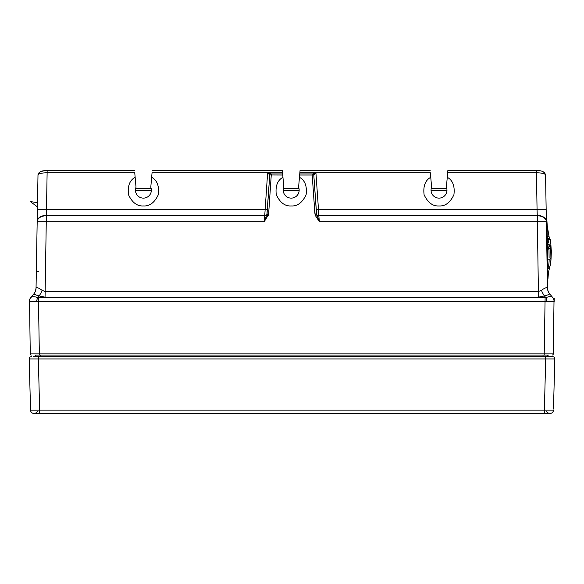<?xml version="1.0" encoding="UTF-8"?>
<svg xmlns="http://www.w3.org/2000/svg" width="584" height="584" viewBox="0 0 584 584"><rect width="100%" height="100%" fill="white"/><g stroke="black" fill="none" stroke-linecap="round" stroke-linejoin="round"><path stroke-width="0.88" d="M554.355 358.956L554.8 358.941L553.486 408.997A3.409 3.409 0 0 1 553.486 409.026M549.741 356.612L552.53 356.612A2.27 2.27 -90 0 1 554.8 358.941L545.704 358.941L544.368 410.136L553.457 410.136A3.409 3.409 0 0 1 550.048 413.457L544.368 413.457L550.048 413.457A3.409 3.409 0 0 0 553.457 410.136A3.409 3.409 0 0 1 550.048 413.457A3.409 3.409 0 0 0 553.457 410.136A3.409 3.409 0 0 1 550.048 413.457M30.514 409.019A3.409 3.409 -1.5 0 1 30.514 408.997L30.543 410.136A3.409 3.409 0 0 0 33.952 413.457L544.368 413.457L544.368 410.136L39.632 410.136L39.632 413.457L34.872 413.457C37.04 412.37 37.799 411.632 37.142 411.245M536.441 413.457L549.128 413.457L536.441 413.457M554.8 358.941A2.27 2.27 -90 0 0 552.53 356.612A2.27 2.27 0 0 1 554.8 358.941A2.27 2.27 0 0 0 552.53 356.612L33.529 356.612M545.704 356.612L545.704 358.941L29.2 358.941A2.27 2.27 0 0 1 31.47 356.612A2.27 2.27 90 0 0 29.2 358.941L29.645 358.956M38.296 356.612L39.632 410.136L30.543 410.136L29.2 358.941A2.27 2.27 90 0 1 31.47 356.612M30.543 410.136A3.409 3.409 90 0 0 33.952 413.457A3.409 3.409 0 0 1 30.543 410.136A3.409 3.409 90 0 0 33.952 413.457A3.409 3.409 0 0 1 30.543 410.136A3.409 3.409 0 0 0 33.952 413.457M34.887 356.612L36.982 356.612M37.172 410.158L30.93 410.158M538.769 356.612L36.383 356.612M550.011 356.612L548.383 356.612M547.617 356.612L546.843 356.612M34.887 355.021L548.69 355.021A1.139 1.139 -90 0 0 547.558 356.123L543.01 356.123L547.558 356.123L547.544 356.612M541.901 356.123L35.989 356.123L36.004 356.612M34.938 355.021L34.858 355.021A1.139 1.139 90 0 1 35.989 356.123L36.704 356.116M35.069 355.021L38.106 355.021M36.858 355.021L36.325 355.021M117.764 355.021L53.013 355.021M41.646 355.021L39.566 355.021M35.193 355.021L35.609 355.021M37.697 355.021L38.602 355.021M39.997 355.021L40.537 355.021L40.551 356.612M553.245 298.198L552.968 297.811A5.687 5.687 0 0 0 552.895 297.716L552.814 297.621C551.559 296.373 549.23 296.373 545.828 297.621L38.434 297.716L39.347 353.904L553.289 353.904L554.004 301.38L29.543 301.38L30.259 353.904L39.347 353.904L39.347 355.021L36.96 355.021M542.996 356.612L543.01 355.021L39.887 355.021M543.01 355.021L548.61 355.021M551.559 301.154L553.661 301.286M553.603 298.804L553.939 299.636A5.687 5.687 0 0 1 554.201 301.453L554.26 298.358L553.34 298.336A5.687 5.687 0 0 0 553.216 298.147M554.004 301.38A5.687 5.402 -39.8 0 0 552.814 297.621L553.311 298.285M32.558 301.161L29.543 301.38A5.687 5.402 -140.2 0 1 30.733 297.621L33.967 293.745C33.733 294.19 35.456 294.92 39.128 295.935L45.056 297.154L538.492 297.154L544.412 295.935C548.091 294.92 549.807 294.19 549.581 293.745L552.807 297.621M547.018 301.38A5.687 1.131 -104.1 0 0 545.828 297.621L544.412 295.935A9.096 2.825 66.9 0 1 541.441 290.314C544.894 287.846 546.916 287.102 547.5 288.087A9.096 9.023 140.2 0 0 549.581 293.745L549.646 293.825A9.096 9.096 0 0 1 547.529 288.146L547.536 288.467M547.631 289.357L547.901 290.569M548.164 291.328A9.096 9.096 -39.8 0 0 548.339 291.744L548.923 292.832M547.5 288.087L546.369 221.701L319.339 221.701L318.82 215.781A2.27 1.518 -4 0 1 316.747 214.963L315.302 215.43L319.339 221.701L316.63 214.452L315.119 214.81L315.302 215.43M553.289 353.904A1.139 1.139 0 0 1 552.15 355.021A1.139 1.139 -90 0 0 553.289 353.904A1.139 1.139 -90 0 1 552.15 355.021M152.015 173.258L151.657 177.295C157.147 180.281 159.366 186.092 158.308 194.727C154.607 202.604 149.635 206.342 143.401 205.948C137.167 206.342 132.196 202.604 128.495 194.727C127.443 186.092 129.655 180.281 135.145 177.295L136.014 187.208A7.957 7.957 0 0 0 143.401 198.122A7.957 7.957 0 0 0 150.789 187.208L151.657 177.295M134.794 173.258L135.145 177.295M430.393 173.258L431.62 187.208L431.24 188.428L446.775 188.428L446.395 187.208L447.264 177.295C452.753 180.281 454.965 186.092 453.914 194.727C450.213 202.604 445.242 206.342 439.007 205.948C432.773 206.342 427.802 202.604 424.094 194.727C423.042 186.092 425.261 180.281 430.751 177.295M447.848 170.659L447.264 177.295M282.948 177.295L283.817 187.208L283.437 188.428L298.971 188.428L298.592 187.208L299.461 177.295C304.95 180.281 307.162 186.092 306.111 194.727C302.41 202.604 297.438 206.342 291.204 205.948C284.97 206.342 279.999 202.604 276.298 194.727C275.247 186.092 277.458 180.281 282.948 177.295L282.751 175.047L269.75 174.981L267.333 209.619L46.486 209.503L46.275 215.43A9.096 6.081 -179 0 0 37.179 221.351L37.179 221.701A9.096 6.081 1 0 1 46.267 215.781L264.749 215.43A2.27 1.518 -176 0 0 266.917 214.452L269.75 174.981L267.625 172.798L264.727 215.781A2.27 1.518 -176 0 0 266.8 214.963L266.917 214.452L268.428 214.81L268.684 213.087L271.341 173.922L282.649 173.922L282.751 175.047L282.364 170.659L282.554 172.798L152.052 172.784M299.796 173.441L300.052 170.55L430.16 170.55M430.357 172.784L315.922 172.798L318.484 209.503L537.061 209.503L537.265 215.43A9.096 6.081 -1 0 1 546.361 221.351L546.369 221.701A9.096 6.081 179 0 0 537.273 215.781L318.82 215.781L318.484 209.503L316.214 209.619L313.791 174.981L312.199 175.047L312.199 173.922L312.659 173.922L299.76 173.922L299.658 175.047L300.045 170.659M36.179 278.663L36.179 278.758A4.548 4.548 0 0 0 36.179 278.765L36.179 278.765A4.548 4.548 0 0 0 36.179 278.765L36.179 278.765A4.548 4.548 0 0 0 36.179 278.765L36.179 278.765A4.548 4.548 0 0 0 36.179 278.765L36.179 278.765A4.548 4.548 0 0 0 36.179 278.765L36.179 278.765A4.548 4.548 0 0 0 36.179 278.765L36.179 278.765A4.548 4.548 0 0 0 36.179 278.765L36.179 278.765A4.548 4.548 0 0 0 36.179 278.765L36.179 278.765A4.548 4.548 0 0 0 36.179 278.765L36.223 276.429M36.208 277.064L36.201 277.743M36.193 277.867L37.128 224.555M37.318 213.751L37.354 211.627M37.617 196.399L37.456 205.794M37.325 213.372L37.288 215.233L37.325 213.372M36.179 278.721L36.193 278.174M134.751 172.784L47.121 172.784L47.121 170.55C43.698 171.148 40.281 169.71 37.996 174.886L37.391 209.503L46.486 209.503L47.121 172.784C41.654 172.886 38.61 173.587 37.996 174.886L38.004 174.689M45.056 297.154L46.267 221.701L264.209 221.701L264.727 215.781L46.267 215.781L46.267 221.701L37.179 221.701L36.047 288.087C36.631 287.102 38.646 287.839 42.099 290.314L45.056 291.489L538.492 291.489L541.441 290.314M545.741 185.53L545.748 185.989M545.726 184.975L545.719 184.42M545.704 183.668L545.69 182.821M545.733 185.143L545.755 186.398C546.135 208.473 546.135 208.473 545.755 186.398M546.23 213.561L546.31 218.168M546.339 220.037L547.069 261.953M544.748 172.893L545.551 174.886C544.616 171.827 541.572 170.382 536.419 170.55L537.061 209.503L546.157 209.503L546.361 221.351L545.551 174.886C544.93 173.587 541.886 172.886 536.419 172.784L447.658 172.784M549.427 293.548L549.646 293.825A9.096 9.096 -39.8 0 1 548.916 292.818M282.612 173.441L282.422 171.331M431.62 187.208A7.957 7.957 0 0 0 439.007 198.122A7.957 7.957 0 0 0 446.395 187.208M37.179 221.351L37.391 209.503M267.333 209.619L267.092 213.007L268.684 213.087M271.341 173.922L267.625 172.798M269.75 174.981A1.139 1.139 0 0 1 270.888 173.922M312.659 173.922L312.863 173.922A1.139 1.066 -90 0 1 313.929 174.981L315.922 172.798L312.674 173.93A1.139 1.139 90 0 1 313.791 174.981L316.63 214.452A2.27 1.518 -4 0 0 318.791 215.43L537.265 215.43L538.492 297.154M316.448 213.007L314.864 213.087L312.199 175.047L299.658 175.047L299.461 177.295M283.817 187.208A7.957 7.957 0 0 0 291.204 198.122A7.957 7.957 0 0 0 298.592 187.208M268.246 215.43L266.8 214.963L264.209 221.701L268.428 214.81M314.864 213.087L315.119 214.81M36.529 301.38A5.687 1.131 -75.9 0 1 37.719 297.621L39.128 295.935A9.096 2.825 113.1 0 0 42.099 290.314M30.733 297.621L30.733 297.621C31.989 296.373 34.317 296.373 37.719 297.621L38.434 297.716M29.339 301.453A5.687 5.687 0 0 1 30.66 297.716A5.687 5.687 -140.2 0 0 29.339 301.453A5.687 5.687 -140.2 0 1 30.66 297.716M30.259 353.904A1.139 1.139 90 0 0 31.39 355.021A1.139 1.139 0 0 1 30.259 353.904A1.139 1.139 0 0 0 31.39 355.021A1.139 1.139 90 0 1 30.259 353.904L39.347 353.904M34.471 301.234L36.412 301.373M36.047 288.087L36.018 288.146A9.096 9.096 39.8 0 1 33.909 293.81L33.967 293.737A9.096 9.023 39.8 0 0 36.047 288.087L35.989 288.693M35.719 290.314A9.096 9.096 0 0 0 36.018 288.146L35.558 290.832M34.85 355.021A1.139 1.139 0 0 1 35.989 356.123A1.139 1.139 0 0 0 34.85 355.021L34.872 355.021M548.69 355.021L548.69 355.021A1.139 1.139 0 0 0 547.558 356.123A1.139 1.139 0 0 1 548.69 355.021A1.139 1.139 -90 0 0 547.558 356.123M150.789 187.208L151.168 188.428L135.634 188.428L136.014 187.208M38.588 271.268L36.31 271.29L36.215 276.882M554.201 301.453A5.687 5.687 140.2 0 0 552.887 297.716A5.687 5.687 140.2 0 1 554.201 301.453M547.916 278.327L547.931 279.24A89.885 89.885 0 0 1 547.96 278.94L547.507 252.872L547.719 249.558L549.208 246.236A78.986 27.01 178.9 0 0 549.851 244.93C550.362 244.718 550.661 245.915 550.741 248.514L548.967 248.28L548.88 247.514M547.931 277.407L548.486 272.034A1.818 1.38 12.3 0 1 548.464 272.18L549.559 267.91A1.818 1.365 16 0 0 549.588 267.786A78.891 50.706 178.7 0 0 550.537 263.442A79.585 79.585 0 0 0 550.96 260.143L550.96 260.143A1.818 1.818 179 0 0 550.975 259.909M549.442 238.681A79.154 77.942 5.7 0 0 549.04 236.739L547.004 224.176M546.931 253.799L547.383 248.105L546.916 221.212A89.885 89.885 0 0 0 546.96 221.548L547.361 244.638C547.449 247.528 547.683 248.748 548.069 248.288L549.201 245.922A78.563 26.864 1.1 0 0 550.61 240.732L550.602 240.119A79.585 79.585 0 0 1 550.632 240.338L551.208 250.134A1.818 1.818 91 0 0 551.04 249.412L550.727 245.338A1.818 0.92 179 0 0 550.712 245.222M546.558 220.905L546.244 214.7M547.42 282.094L547.434 280.327M547.931 279.24L547.084 252.266M546.66 238.498L546.339 220.102M546.303 217.839L546.23 213.759M546.077 204.904L545.96 198.137M545.872 193.341L545.814 189.822M546.069 204.349L546.077 204.743M547.522 287.919L547.493 286.029M547.493 286.072L547.485 285.693M546.164 210.043L546.157 209.51M546.171 210.474L546.164 210.021M546.157 209.627L546.098 206.064M546.901 252.164L546.938 254.201M547.369 244.513L547.471 244.346A1.818 1.679 29.5 0 1 549.201 245.922L549.208 246.236A1.818 1.679 -150.8 0 1 549.026 247.244L547.639 250.178A1.818 1.694 -160.2 0 0 547.719 249.558M547.077 227.446L546.974 221.686A1.818 1.818 179 0 0 546.96 221.548M546.967 221.964A1.818 1.818 179 0 0 546.974 221.686L547.361 244.638M547.361 244.725L547.566 247.521M547.544 247.185A1.818 1.694 23.4 0 1 548.069 248.288M547.471 244.346A76.767 26.251 1.1 0 0 548.843 239.272L548.829 238.564A1.818 1.818 -1 0 1 550.602 240.119L550.61 240.732A1.818 1.708 -1 0 0 548.843 239.272L547.281 239.243M548.471 248.288L548.967 248.28L549.106 257.997M549.741 245.776A1.818 1.694 -157.5 0 0 549.748 245.776A1.818 1.694 -157.5 0 0 549.851 244.93M547.799 268.954L547.843 268.808A1.818 1.365 16 0 0 549.551 267.925L550.537 263.442A79.585 79.585 0 0 0 550.975 260.011L550.982 259.719A1.818 1.818 179 0 1 550.975 260.011L551.42 250.332A79.585 79.585 0 0 0 551.413 250.142L550.975 248.988L551.413 250.142M549.026 252.186L548.967 248.346M547.683 238.542A77.344 76.154 5.7 0 0 547.31 236.761L549.04 236.739M550.537 263.442A78.891 50.706 178.7 0 0 550.902 257.982L550.741 248.514M547.953 278.524A1.818 1.818 -1 0 1 547.96 278.94M547.865 272.954A1.818 1.38 12.3 0 0 548.456 272.195L547.967 278.816M550.719 245.448A1.818 0.92 179 0 0 550.727 245.338L551.04 249.412M551.084 251.062A1.818 1.818 -91 0 0 551.223 250.332M544.193 355.021L545.113 297.716M315.922 172.798L299.855 172.798M269.611 174.981A1.139 1.066 -90 0 1 270.677 173.922M446.957 190.588L431.058 190.588M299.154 190.588L283.255 190.588M151.351 190.588L135.452 190.588M547.631 259.245L549.128 259.23A1.818 1.394 -1 0 0 550.902 257.982M547.843 268.808A77.088 49.545 178.7 0 0 549.128 259.23M550.792 251.529L550.749 248.966M550.683 242.382L550.646 240.564A1.818 1.818 -1 0 0 550.632 240.338L550.697 243.586M547.639 250.178L547.507 252.872M548.456 356.612L547.004 356.612M34.237 356.612L33.266 356.612M547.529 288.146L547.982 290.832M38.04 174.419L38.325 173.587M39.099 172.587L39.77 172.083M39.807 172.068L40.77 171.579M40.88 171.535L44.807 170.667M45.442 170.608L46.158 170.572M46.486 170.557L46.932 170.55M282.357 170.55L152.249 170.55M134.554 170.55L47.121 170.55M536.419 170.55L447.855 170.55M38.186 355.021L35.398 355.021M548.296 355.021L547.602 355.021M547.434 355.021L544.295 355.021M537.097 170.557L537.667 170.586M537.915 170.601L539.193 170.718M543.178 171.762L544.536 172.667M37.434 206.897L30.273 201.531L37.507 202.714M545.704 183.821L545.697 183.376M545.733 185.274L545.748 186.048M546.858 411.245C546.259 411.72 547.018 412.457 549.128 413.457M548.829 238.564L547.266 238.535M547.5 286.452L547.471 284.802M547.339 227.563L549.471 238.688L547.339 227.563L546.974 221.796M547.515 287.219L547.493 286.182M547.485 285.605L547.478 285.24M547.887 274.078L547.938 277.21L548.464 272.18M547.515 252.85L547.967 278.772M551.42 250.332L551.033 251.478L551.42 250.332M549.748 245.776L549.026 247.244M550.661 241.455L550.654 240.842M551.011 249.383L550.727 245.338M550.909 254.171L550.931 253.281M551.055 251.083L550.982 259.588M550.975 259.113L550.909 255.303"/></g></svg>
